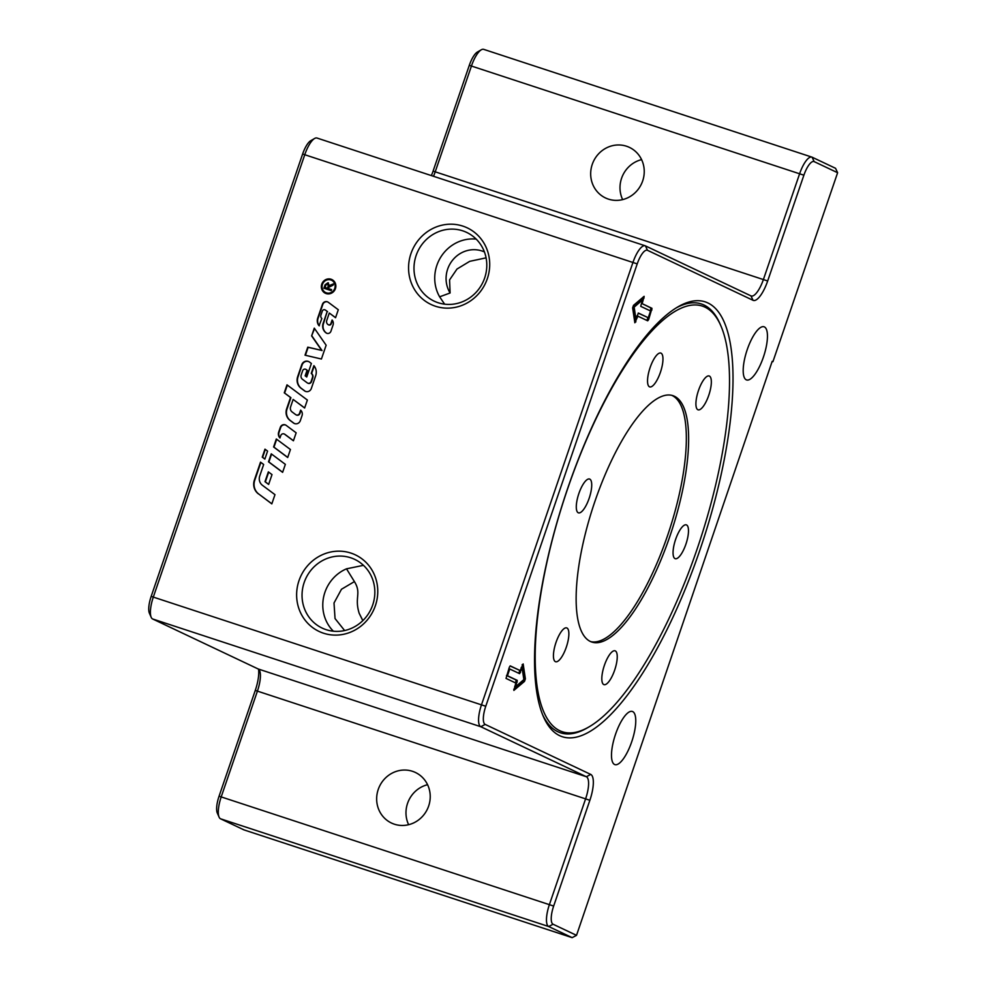 <?xml version="1.0" encoding="UTF-8"?>
<svg xmlns="http://www.w3.org/2000/svg" width="987" height="987" viewBox="0 0 987 987"><rect width="100%" height="100%" fill="white"/><g stroke="black" fill="none" stroke-linecap="round" stroke-linejoin="round"><path stroke-width="1.48" d="M427.568 784.702A27.969 26.513 -64.7 0 0 407.557 803.369A27.969 26.513 -64.7 0 0 408.63 824.7M378.231 789.477A27.969 26.513 115.3 0 1 415.416 772.476A27.969 26.513 115.3 0 1 428.654 806.034A27.969 26.513 115.3 0 1 391.469 823.035A27.969 26.513 115.3 0 1 378.231 789.477M641.587 159.623A27.969 26.513 -64.7 0 0 621.576 178.277A27.969 26.513 -64.7 0 0 622.649 199.608M592.249 164.397A27.969 26.513 115.3 0 1 629.435 147.396A27.969 26.513 115.3 0 1 642.673 180.942A27.969 26.513 115.3 0 1 605.475 197.943A27.969 26.513 115.3 0 1 592.249 164.397M615.555 734.217A27.969 8.858 -71.8 0 1 632.346 711.454A27.969 8.858 -71.8 0 1 631.692 741.854A27.969 8.858 -71.8 0 1 614.901 764.617A27.969 8.858 -71.8 0 1 615.555 734.217M747.258 349.546A27.969 8.858 -71.8 0 1 764.049 326.783A27.969 8.858 -71.8 0 1 763.383 357.183A27.969 8.858 -71.8 0 1 746.604 379.946A27.969 8.858 -71.8 0 1 747.258 349.546M372.704 604.982A38.012 36.038 -64.7 0 0 354.728 559.382A38.012 36.038 -64.7 0 0 304.181 582.478A38.012 36.038 -64.7 0 0 322.169 628.09A38.012 36.038 -64.7 0 0 372.704 604.982M362.525 619.91L359.182 613.297C354.197 597.234 361.773 593.446 354.407 581.59L346.511 568.82A38.012 36.038 -64.7 0 0 324.92 592.311A38.012 36.038 -64.7 0 0 333.384 631.211M346.511 568.82L363.463 565.329M299.012 580.603A42.367 40.159 115.3 0 1 350.903 553.078A42.367 40.159 115.3 0 1 375.381 605.673A42.367 40.159 115.3 0 1 323.477 633.198A42.367 40.159 115.3 0 1 299.012 580.603M410.95 253.634A42.367 40.159 115.3 0 1 462.854 226.109A42.367 40.159 115.3 0 1 487.319 278.704A42.367 40.159 115.3 0 1 435.427 306.229A42.367 40.159 115.3 0 1 410.95 253.634M484.654 278.013A38.012 36.038 -64.7 0 0 466.678 232.414A38.012 36.038 -64.7 0 0 416.132 255.51A38.012 36.038 -64.7 0 0 434.107 301.121A38.012 36.038 -64.7 0 0 484.654 278.013M559.678 735.685A228.873 72.483 -71.8 0 1 543.467 716.722A228.873 72.483 -71.8 0 1 564.897 496.695A228.873 72.483 -71.8 0 1 678.069 306.784A228.873 72.483 -71.8 0 1 707.852 302.935A228.873 72.483 -71.8 0 1 699.734 550.561A228.873 72.483 -71.8 0 1 559.678 735.685M589.017 726.888A224.037 70.953 -71.8 0 1 567.809 488.269A224.037 70.953 -71.8 0 1 720.781 325.611A224.037 70.953 -71.8 0 1 696.97 549.451A224.037 70.953 -71.8 0 1 589.017 726.888L587.216 727.937A225.69 71.483 -71.8 0 1 557.852 731.737A225.69 71.483 -71.8 0 1 542.677 714.847M676.317 307.833A225.69 71.483 -71.8 0 1 703.953 304.995A225.69 71.483 -71.8 0 1 719.942 323.687L720.781 325.611M669.778 536.57A129.692 41.072 108.2 0 0 672.85 395.639A129.692 41.072 108.2 0 0 595.001 501.149A129.692 41.072 108.2 0 0 591.929 642.081A129.692 41.072 108.2 0 0 669.778 536.57M590.806 641.649A129.692 41.072 108.2 0 0 667.483 535.818A129.692 41.072 108.2 0 0 671.678 395.318M589.77 479.114A17.803 5.638 -71.8 0 1 589.251 498.028A17.803 5.638 -71.8 0 1 578.456 512.845A17.803 5.638 -71.8 0 1 578.246 512.771A17.803 5.638 -71.8 0 1 578.764 493.845A17.803 5.638 -71.8 0 1 589.56 479.028A17.803 5.638 -71.8 0 1 589.77 479.114M559.592 634.296A17.803 5.638 -71.8 0 1 566.698 627.905A17.803 5.638 -71.8 0 1 568.524 638.194A17.803 5.638 -71.8 0 1 562.713 655.331A17.803 5.638 -71.8 0 1 555.595 661.734A17.803 5.638 -71.8 0 1 553.781 651.432A17.803 5.638 -71.8 0 1 559.592 634.296M602.206 674.047A17.803 5.638 -71.8 0 1 615.086 650.815A17.803 5.638 -71.8 0 1 616.85 661.426A17.803 5.638 -71.8 0 1 603.982 684.645A17.803 5.638 -71.8 0 1 602.206 674.047M675.009 558.605A17.803 5.638 -71.8 0 1 675.527 539.679A17.803 5.638 -71.8 0 1 686.323 524.862A17.803 5.638 -71.8 0 1 686.533 524.948A17.803 5.638 -71.8 0 1 686.014 543.874A17.803 5.638 -71.8 0 1 675.219 558.691A17.803 5.638 -71.8 0 1 675.009 558.605M705.187 403.424A17.803 5.638 -71.8 0 1 698.08 409.815A17.803 5.638 -71.8 0 1 696.254 399.525A17.803 5.638 -71.8 0 1 702.065 382.376A17.803 5.638 -71.8 0 1 709.184 375.985A17.803 5.638 -71.8 0 1 710.998 386.275A17.803 5.638 -71.8 0 1 705.187 403.424M662.573 363.672A17.803 5.638 -71.8 0 1 649.693 386.892A17.803 5.638 -71.8 0 1 647.928 376.294A17.803 5.638 -71.8 0 1 660.796 353.062A17.803 5.638 -71.8 0 1 662.573 363.672M476.19 239.101A38.012 36.038 -64.7 0 0 436.871 265.343A38.012 36.038 -64.7 0 0 439.634 296.816L450.097 292.979L449.578 279.901L456.993 269.044L469.726 261.333L486.097 257.854M334.753 288.414A6.823 6.465 -64.7 0 0 331.521 280.234A6.823 6.465 -64.7 0 0 322.453 284.379A6.823 6.465 -64.7 0 0 325.685 292.559A6.823 6.465 -64.7 0 0 334.753 288.414M325.87 292.645A6.823 6.465 -64.7 0 0 335.111 288.586A6.823 6.465 -64.7 0 0 331.706 280.32M325.537 293.336A7.588 7.193 115.3 0 1 322.132 284.33A7.588 7.193 115.3 0 1 332.027 279.629M321.774 284.157A7.588 7.193 115.3 0 1 331.854 279.543A7.588 7.193 115.3 0 1 335.432 288.636A7.588 7.193 115.3 0 1 325.352 293.25A7.588 7.193 115.3 0 1 321.774 284.157M264.886 459.004L262.616 457.314L265.318 449.418M267.588 451.108L264.861 459.091L262.246 457.141L264.972 449.159L267.588 451.108M324.279 288.352L325.426 284.984L328.437 282.936M328.326 288.549L331.583 289.61L331.225 290.634L323.896 288.229L325.068 284.811L328.005 282.738L329.263 285.551L333.544 283.861L333.112 285.132L328.72 287.365L328.326 288.549L331.558 289.66M329.263 285.551L333.446 284.17M325.056 287.476L327.844 288.451L328.597 286.255L327.647 283.787L325.895 285.046L325.056 287.476L327.487 288.266L328.227 286.082L327.647 283.787M311.621 335.901L314.285 328.14L326.142 345.228L321.417 359.021L305.02 355.184L307.771 347.153L321.688 350.41L311.621 335.901L314.569 328.548M305.415 355.283L308.141 347.325L321.688 350.41M322.046 350.582L311.991 336.073M280 437.809A5.885 5.577 115.3 0 1 279.074 432.207L280.678 427.544A3.923 3.726 115.3 0 1 285.712 425.076M293.447 440.72L285.009 434.416A2.616 2.48 -64.7 0 0 284.416 434.095M293.423 440.794L284.638 434.243A2.616 2.48 -64.7 0 0 280.764 435.6L279.95 437.981A5.885 5.577 115.3 0 1 278.716 432.035L280.308 427.371A3.923 3.726 115.3 0 1 286.131 425.335L296.149 432.812L293.423 440.794M311.324 388.496A4.577 4.343 115.3 0 1 304.539 390.864L301.023 388.236A10.462 9.919 115.3 0 1 297.679 376.652L301.738 364.758A5.231 4.96 115.3 0 1 309.499 362.069L311.374 363.463L306.735 377.009L305.168 375.837L307.068 370.273L306.056 369.508A2.295 2.171 -64.7 0 0 302.664 370.693L301.208 374.949A3.923 3.726 -64.7 0 0 302.466 379.292L307.216 382.845A2.616 2.48 -64.7 0 0 311.102 381.488L312.41 377.663A3.923 3.726 -64.7 0 0 311.25 373.394L313.903 365.646A10.462 9.919 115.3 0 1 315.68 375.763L311.324 388.496M305.427 391.358A4.577 4.343 115.3 0 1 304.909 391.037L301.393 388.409A10.462 9.919 115.3 0 1 298.037 376.824L302.108 364.931A5.231 4.96 115.3 0 1 308.882 361.674M307.808 383.166A2.616 2.48 -64.7 0 0 311.473 381.661L312.78 377.836A3.923 3.726 -64.7 0 0 311.621 373.567L311.25 373.394M311.621 373.567L314.199 366.017M306.76 376.923L305.538 376.01L307.438 370.446L306.426 369.681A2.295 2.171 -64.7 0 0 305.884 369.397M287.735 457.413L273.967 447.148L276.668 439.252M276.323 438.993L290.437 449.517L287.698 457.499L273.596 446.975L276.323 438.993M258.372 493.845A12.424 11.782 115.3 0 1 254.387 480.077L260.531 462.15L263.665 464.482L259.754 475.919A8.501 8.056 -64.7 0 0 262.48 485.345L274.978 494.66L271.82 503.876L258.742 494.018A12.424 11.782 115.3 0 1 254.757 480.25L260.876 462.397M271.844 503.802L258.742 494.018M282.652 472.255L268.883 461.99L271.585 454.094M285.354 464.359L282.615 472.341L268.513 461.817L271.252 453.835L285.354 464.359M325.241 310.029A1.962 1.863 -64.7 0 0 322.33 311.041L320.96 315.05A3.269 3.097 -64.7 0 0 321.836 318.53L319.048 325.735A7.847 7.44 115.3 0 1 317.703 318.147L322.453 304.292A3.923 3.726 115.3 0 1 328.264 302.269L338.294 309.745L335.555 317.715L329.288 313.039L326.746 320.479A3.603 3.405 -64.7 0 0 327.894 324.464L327.992 324.538A1.962 1.863 -64.7 0 0 330.904 323.526L332.101 320.01A5.231 4.96 115.3 0 1 333.026 325.105L330.941 331.213A3.269 3.097 115.3 0 1 326.092 332.903L325.87 332.73A8.501 8.056 115.3 0 1 323.144 323.317L327.203 311.485L325.611 310.202A1.962 1.863 -64.7 0 0 325.118 309.943M326.771 333.285A3.269 3.097 115.3 0 1 326.463 333.075L326.241 332.915A8.501 8.056 115.3 0 1 323.514 323.489L327.203 311.485M327.561 311.658L325.611 310.202M328.486 324.797A1.962 1.863 -64.7 0 0 331.274 323.699L332.397 320.393M335.58 317.641L329.288 313.039M319.344 325.821A7.847 7.44 115.3 0 1 318.073 318.32L322.811 304.465A3.923 3.726 115.3 0 1 327.844 301.997M268.674 484.346L265.355 481.878L268.698 472.119M268.353 471.872L272.005 474.599L268.649 484.432L264.985 481.705L268.353 471.872M293.151 399.439L290.61 406.854A4.577 4.343 -64.7 0 0 292.078 411.924L295.693 414.614A2.616 2.48 -64.7 0 0 299.567 413.269L300.628 410.16A5.231 4.96 115.3 0 1 302.01 415.724L300.319 420.659A4.577 4.343 115.3 0 1 293.521 423.016L290.018 420.4A10.462 9.919 115.3 0 1 286.662 408.803L290.536 397.49L284.268 392.814L286.995 384.844L307.376 400.043L304.638 408.013L293.151 399.439L304.675 407.939M294.41 423.522A4.577 4.343 115.3 0 1 293.892 423.189L290.388 420.573A10.462 9.919 115.3 0 1 287.032 408.976L290.906 397.675L284.268 392.814M284.638 392.999L287.34 385.09M296.273 414.935A2.616 2.48 -64.7 0 0 299.937 413.442L300.949 410.469M444.606 304.156L439.634 296.816M362.352 619.762L359.182 613.297M354.407 581.59L341.465 589.264L334.013 602.995L335.037 618.553L344.636 630.545M506.528 675.466L516.127 680.018L515.633 682.967M515.646 686.656L523.85 679.587L522.098 667.804L519.594 673.665L509.761 669.001L507.454 675.737L517.274 680.388L515.646 686.656L514.72 686.36M507.454 675.737L506.528 675.441M522.098 667.804L521.173 667.508M519.902 670.494L518.681 673.233M509.761 669.001L508.836 668.705M509.366 667.15L510.291 665.904L520.124 670.568L523.159 663.955L525.38 678.859L524.516 681.363L513.869 690.406L515.843 683.066L506.023 678.414L509.366 667.15M513.758 689.271L523.369 680.981L524.233 678.488L522.172 664.633M520.124 670.568L510.069 665.966M648.249 317.728L650.556 310.991L640.736 306.34L642.364 300.073L641.229 299.703L633.012 306.772L634.764 318.554L635.912 318.924L638.416 313.064L648.249 317.728L638.194 313.126M642.364 300.073L634.16 307.142L633.012 306.772M634.16 307.142L635.912 318.924M646.793 320.393L648.027 317.654M648.632 319.591L647.706 320.824L637.886 316.173L634.851 322.786L632.63 307.87L633.494 305.378L644.141 296.334L642.167 303.663L651.988 308.326L648.632 319.591L647.497 319.208M650.334 310.893L650.84 307.944L642.167 303.663M642.142 299.999L643.105 297.087M634.69 321.725L635.69 318.85M637.886 316.173L636.96 315.865M576.519 935.343L553.065 924.227A16.779 5.317 -71.8 0 1 553.658 906.066L589.868 800.284A23.91 7.575 108.2 0 0 590.719 774.413L485.16 724.409A16.779 5.317 -71.8 0 1 485.764 706.26L637.22 263.887A16.779 5.317 -71.8 0 1 647.484 250.303L753.044 300.307A23.91 7.575 108.2 0 0 767.676 280.974L803.887 175.192A16.779 5.317 -71.8 0 1 814.164 161.621L837.618 172.725L835.557 168.308L812.104 157.192A20.345 6.44 108.2 0 0 811.869 157.106A20.345 6.44 108.2 0 0 799.655 173.65L763.432 279.432A20.345 6.44 -71.8 0 1 751.23 295.989A20.345 6.44 -71.8 0 1 750.984 295.89L645.436 245.886A20.345 6.44 108.2 0 0 645.19 245.788A20.345 6.44 108.2 0 0 632.988 262.345L481.52 704.718A20.345 6.44 108.2 0 0 480.805 726.728L586.364 776.732A20.345 6.44 -71.8 0 1 585.636 798.742L549.426 904.524A20.345 6.44 108.2 0 0 548.698 926.534L572.152 937.65L576.519 935.343L772.179 361.353L772.92 361.698L837.618 172.725M572.152 937.65L243.986 829.894L220.52 818.791A20.345 6.44 -71.8 0 1 219.077 817.1A20.345 6.44 -71.8 0 1 221.248 796.768L257.459 690.986A20.345 6.44 108.2 0 0 259.63 670.666A20.345 6.44 108.2 0 0 258.187 668.976L152.627 618.972A20.345 6.44 -71.8 0 1 151.184 617.294A20.345 6.44 -71.8 0 1 153.355 596.962L304.81 154.589A20.345 6.44 -71.8 0 1 314.606 138.476A20.345 6.44 -71.8 0 1 317.012 138.044L645.19 245.788M258.532 669.186A23.91 7.575 -71.8 0 1 255.275 690.419L219.065 796.213A16.779 5.317 108.2 0 0 217.276 812.98L219.077 817.1M314.606 138.476L310.708 140.734A16.779 5.317 108.2 0 0 302.627 154.021L151.171 596.395A16.779 5.317 108.2 0 0 149.382 613.161L151.184 617.294M433.478 176.278A20.345 6.44 108.2 0 0 435.267 171.689L471.478 65.907A20.345 6.44 -71.8 0 1 481.286 49.794L477.387 52.04A16.779 5.317 108.2 0 0 469.294 65.339L433.083 171.121A23.91 7.575 -71.8 0 1 431.381 175.587M481.286 49.794A20.345 6.44 -71.8 0 1 483.692 49.35L811.869 157.106M772.92 361.698L772.155 361.452M450.097 292.979A27.969 26.513 115.3 0 1 452.922 259.778A27.969 26.513 115.3 0 1 484.42 251.932M517.274 680.388L516.127 680.018M517.225 682.042L516.078 681.659M520.519 672.418L519.372 672.048M524.516 681.363L523.369 680.981M525.38 678.859L524.233 678.488M651.926 309.967L650.778 309.597M651.988 308.326L650.84 307.944M644.104 297.988L642.956 297.618M635.936 321.848L634.789 321.466M553.658 906.066L219.065 796.213M589.868 800.284L255.275 690.419M485.764 706.26L151.171 596.395M637.22 263.887L302.627 154.021M767.676 280.974L433.083 171.121M803.887 175.192L469.294 65.339M485.16 724.409L480.805 726.728L152.627 618.972M258.187 668.976L586.364 776.732L590.719 774.413M553.065 924.227L548.698 926.534L220.52 818.791M647.484 250.303L645.436 245.886M753.044 300.307L750.984 295.89M814.164 161.621L812.104 157.192"/></g></svg>
